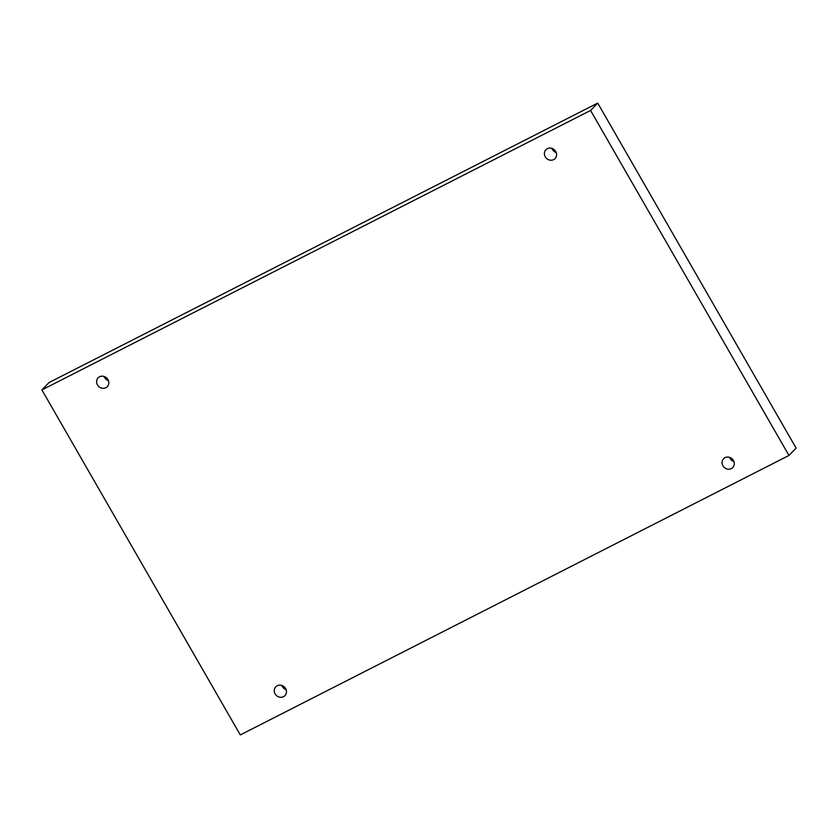 <?xml version="1.0" encoding="UTF-8"?>
<svg xmlns="http://www.w3.org/2000/svg" width="838" height="838" viewBox="0 0 838 838"><rect width="100%" height="100%" fill="white"/><g stroke="black" fill="none" stroke-linecap="round" stroke-linejoin="round"><path stroke-width="1.26" d="M41.9 389.911L590.57 110.448L788.956 455.453L240.286 734.926L41.9 389.911L49.044 382.547L597.714 103.074L590.57 110.448M722.932 465.792A6.358 5.814 44.1 0 1 723.592 458.7A6.358 5.814 44.1 0 1 732.203 458.952A6.358 5.814 44.1 0 1 732.726 467.552A6.358 5.814 44.1 0 1 731.302 468.599A6.358 5.814 44.1 0 1 722.932 465.792M275.136 693.874A6.358 5.814 44.1 0 1 275.796 686.783A6.358 5.814 44.1 0 1 284.417 687.034A6.358 5.814 44.1 0 1 284.93 695.634A6.358 5.814 44.1 0 1 283.516 696.682A6.358 5.814 44.1 0 1 275.136 693.874M97.47 384.904A6.358 5.814 44.1 0 1 98.14 377.823A6.358 5.814 44.1 0 1 106.751 378.064A6.358 5.814 44.1 0 1 107.264 386.674A6.358 5.814 44.1 0 1 105.85 387.722A6.358 5.814 44.1 0 1 97.47 384.904M545.266 156.821A6.358 5.814 44.1 0 1 545.926 149.73A6.358 5.814 44.1 0 1 554.547 149.981A6.358 5.814 44.1 0 1 555.06 158.581A6.358 5.814 44.1 0 1 553.635 159.629A6.358 5.814 44.1 0 1 545.266 156.821M597.714 103.074L796.1 448.089L788.956 455.453M729.573 457.359A6.358 5.814 -135.9 0 0 733.879 461.529M281.788 685.442A6.358 5.814 -135.9 0 0 286.083 689.611M104.122 376.471A6.358 5.814 -135.9 0 0 108.427 380.641M551.917 148.389A6.358 5.814 -135.9 0 0 556.212 152.558"/></g></svg>
